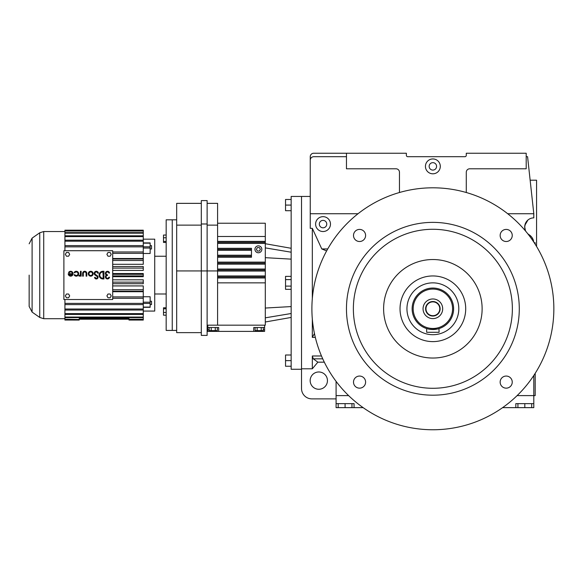 <?xml version="1.0" encoding="UTF-8"?>
<svg xmlns="http://www.w3.org/2000/svg" width="583" height="583" viewBox="0 0 583 583"><rect width="100%" height="100%" fill="white"/><g stroke="black" fill="none" stroke-linecap="round" stroke-linejoin="round"><path stroke-width="0.87" d="M507.706 213.728L533.802 213.728L533.802 217.874A9.088 9.088 0 0 0 524.715 226.969L525.37 230.365M466.283 192.507L466.283 172.247A3.454 3.454 0 0 1 469.738 168.793L526.201 168.793L526.201 153.242L466.283 153.242L466.283 155.311A1.385 1.385 0 0 1 464.899 156.696L407.757 156.696A1.385 1.385 0 0 1 406.373 155.311L406.373 153.242L313.705 153.242A3.454 3.454 0 0 0 310.251 156.696L310.251 228.354L312.328 228.354L312.328 298.569M301.52 369.272L291.157 369.272L291.157 196.449L301.52 196.449L301.52 368.799L312.328 368.799L317.859 362.167L324.308 362.167M533.212 239.883L533.518 240.917M533.481 240.757L533.212 239.897M533.715 241.945A10.13 10.13 0 0 0 529.014 234.694A9.088 9.088 0 0 1 527.819 233.812L529.218 234.825M525.866 231.407A9.088 9.088 0 0 1 524.715 226.969L525.356 223.602M527.943 220.017L524.868 225.286M533.802 375.481L533.802 407.641L531.703 407.641L531.703 403.633M336.092 381.369L336.092 407.641L338.191 407.641L338.191 403.633M465.708 308.786A32.837 32.837 0 0 1 432.87 341.616A32.837 32.837 0 0 1 400.033 308.786A32.837 32.837 0 0 1 432.87 275.948A32.837 32.837 0 0 1 465.708 308.786A32.837 32.837 0 0 1 432.87 341.616A32.837 32.837 0 0 1 400.033 308.786A32.837 32.837 0 0 1 432.87 275.948A32.837 32.837 0 0 1 465.708 308.786M530.144 180.198L536.564 180.198L536.564 246.471M531.106 218.282L530.246 218.603M530.26 235.605L531.295 236.632M531.74 237.172L533 239.351M535.187 244.226L535.187 242.761L534.247 242.761M312.328 228.354L321.78 248.941L327.733 248.941M346.462 153.242L346.462 168.793L396.003 168.793A3.454 3.454 0 0 1 399.457 172.247L399.457 192.507M310.251 213.728L358.035 213.728M533.802 213.728L527.579 156.696L526.201 156.696M312.328 318.996L312.328 337.397L314.448 333.498M326.618 250.93L321.78 248.941M322.727 358.829L313.275 358.829L312.328 355.98L312.328 368.799M315.323 337.397L312.328 337.397M310.251 196.449L301.52 196.449L301.52 388.511A10.37 10.37 0 0 0 311.89 398.881L336.092 398.881M346.462 156.696L313.705 156.696C311.621 156.914 310.469 158.066 310.251 160.15M336.092 403.633L354.063 403.633L354.063 407.641L363.136 407.641M502.604 407.641L517.93 407.641L517.93 403.633M533.802 403.633L515.831 403.633L515.831 407.641M336.092 395.609L348.627 395.609M517.114 395.609L535.187 395.609L535.187 373.339M338.191 407.641L354.063 407.641M327.449 380.619A8.643 8.643 0 0 0 318.806 371.976A8.643 8.643 0 0 0 310.163 380.619A8.643 8.643 0 0 0 318.806 389.262A8.643 8.643 0 0 0 327.449 380.619M313.275 358.829L317.859 362.167M330.474 224.098A7.433 7.433 0 0 0 323.04 216.665A7.433 7.433 0 0 0 315.607 224.098A7.433 7.433 0 0 0 323.04 231.531A7.433 7.433 0 0 0 330.474 224.098M425.437 166.374A7.433 7.433 0 0 0 432.87 173.807A7.433 7.433 0 0 0 440.303 166.374A7.433 7.433 0 0 0 432.87 158.94A7.433 7.433 0 0 0 425.437 166.374M517.93 407.641L524.817 407.641L524.817 403.633M524.817 407.641L531.703 407.641M345.078 407.641L345.078 403.633M351.964 407.641L351.964 403.633M326.757 224.098A3.717 3.717 0 0 0 323.04 220.381A3.717 3.717 0 0 0 319.324 224.098A3.717 3.717 0 0 0 323.04 227.815A3.717 3.717 0 0 0 326.757 224.098M436.587 166.374A3.717 3.717 0 0 0 432.87 162.657A3.717 3.717 0 0 0 429.154 166.374A3.717 3.717 0 0 0 432.87 170.09A3.717 3.717 0 0 0 436.587 166.374M72.277 274.418L69.078 274.418A1.742 1.742 0 0 0 72.277 274.418M68.233 273.719A2.441 2.441 0 0 0 70.674 276.16A2.441 2.441 0 0 0 71.308 271.365A2.441 2.441 0 0 0 68.561 272.501L69.166 272.851A1.742 1.742 0 0 1 72.423 273.719L68.233 273.719M112.694 250.712L63.89 250.712L63.89 299.516L112.694 299.516L112.694 250.712M68.597 297.76L69.676 295.894L68.597 294.021L66.433 294.021L65.354 295.894L66.433 297.76L68.597 297.76M66.433 256.207L68.597 256.207L69.676 254.341L68.597 252.468L66.433 252.468L65.354 254.341L66.433 256.207M79.048 275.468L79.048 276.16A1.45 1.45 0 0 0 80.439 275.118L80.439 276.16L81.139 276.16L81.139 271.277L80.439 271.277L80.359 274.323A1.326 1.326 0 0 1 79.048 275.468M74.143 272.501L74.748 272.851A1.742 1.742 0 0 1 77.998 273.719A1.742 1.742 0 0 1 74.748 274.593L74.143 274.943A2.441 2.441 0 0 0 78.698 273.719A2.441 2.441 0 0 0 74.143 272.501M86.809 276.16L86.809 273.376A2.092 2.092 0 0 0 84.717 271.277A2.092 2.092 0 0 0 82.626 273.376L82.626 276.16L83.318 276.16L83.318 273.376A1.392 1.392 0 0 1 84.717 271.977A1.392 1.392 0 0 1 86.109 273.376L86.109 276.16L86.809 276.16M107.469 275.468L107.469 274.768A1.392 1.392 0 0 1 106.084 273.493A1.392 1.392 0 0 1 107.236 271.999A1.392 1.392 0 0 1 108.824 273.026L109.524 273.026A2.077 2.077 0 0 0 106.332 271.634A2.077 2.077 0 0 0 106.339 275.118A2.077 2.077 0 0 0 106.332 278.594A2.077 2.077 0 0 0 109.524 277.209L108.824 277.209A1.392 1.392 0 0 1 107.236 278.237A1.392 1.392 0 0 1 106.084 276.743A1.392 1.392 0 0 1 107.469 275.468M106.908 254.341L107.986 256.207L110.143 256.207L111.229 254.341L110.143 252.468L107.986 252.468L106.908 254.341M103.942 271.277L102.936 271.277A3.833 3.833 0 0 0 99.103 275.118A3.833 3.833 0 0 0 102.936 278.951L103.942 278.951L103.942 271.277M95.51 274.513A1.392 1.392 0 0 1 95.605 272.166A1.392 1.392 0 0 1 97.696 273.223L98.396 273.15A2.092 2.092 0 0 0 95.255 271.569A2.092 2.092 0 0 0 95.109 275.081L96.916 276.349A1.049 1.049 0 0 1 96.37 278.251A1.049 1.049 0 0 1 95.269 277.319L94.577 277.391A1.742 1.742 0 0 0 96.406 278.951A1.742 1.742 0 0 0 97.317 275.781L95.51 274.513M93.171 273.719A2.441 2.441 0 0 0 90.729 271.277A2.441 2.441 0 0 0 88.288 273.719A2.441 2.441 0 0 0 90.729 276.16A2.441 2.441 0 0 0 93.171 273.719M107.986 294.021L106.908 295.894L107.986 297.76L110.143 297.76L111.229 295.894L110.143 294.021L107.986 294.021M103.242 278.251L102.936 271.977A3.141 3.141 0 0 0 99.802 275.118A3.141 3.141 0 0 0 102.936 278.251L103.242 278.251M92.478 273.719A1.742 1.742 0 0 0 90.729 271.977A1.742 1.742 0 0 0 88.988 273.719A1.742 1.742 0 0 0 90.729 275.468A1.742 1.742 0 0 0 92.478 273.719M112.694 253.343L143.272 253.343L143.272 246.849L64.924 246.849L64.924 250.712M112.694 268.1L143.272 268.1L143.272 266.533L112.694 266.533M112.694 298.27L143.272 298.27L143.272 296.893L112.694 296.893M112.694 273.551L143.272 273.551L143.272 274.323L112.694 274.323M112.694 279.811L143.272 279.811L143.272 282.136L112.694 282.136M143.272 251.965L112.694 251.965M112.694 285.925L143.272 285.925L143.272 289.736L112.694 289.736M112.694 260.499L143.272 260.499L143.272 259.005L112.694 259.005M112.694 270.425L143.272 270.425L143.272 268.1M112.694 275.912L143.272 275.912L143.272 274.323M112.694 276.685L143.272 276.685L143.272 275.912M112.694 291.23L143.272 291.23L143.272 289.736M143.272 239.168L154.721 239.168L154.721 311.067L143.272 311.067M112.694 291.711L143.272 291.711L143.272 296.893M143.272 307.328L150.137 307.328L150.137 296.747L143.272 296.747M150.137 243.053L150.137 253.481L143.272 253.481M112.694 258.517L143.272 258.517L143.272 253.343M112.694 264.303L143.272 264.303L143.272 260.499M143.272 298.27L143.272 303.386L64.924 303.386L64.924 299.516M112.694 283.702L143.272 283.702L143.272 282.136M143.272 303.386L143.272 309.019L64.924 309.019L64.924 310.047L143.272 310.047L143.272 317.065L64.924 317.065L64.924 319.499L79.208 319.499L64.924 319.222M143.272 313.625L64.924 313.625L64.924 317.065M64.924 310.047L64.924 313.625M64.924 303.386L64.924 309.019M64.924 230.73L64.924 230.19L143.272 230.19L143.272 230.73L64.924 230.73L64.924 246.849M64.924 231.006L143.272 231.006L143.272 246.849M143.272 245.625L64.924 245.625M64.924 320.045L79.208 320.052L64.924 320.045L64.924 319.499M79.208 320.045L79.208 319.499M128.981 319.222L128.981 320.052L143.272 320.052L143.272 319.222L128.981 319.222L128.981 318.529L79.208 318.529L79.208 319.222L128.981 319.222M143.272 319.222L143.272 317.604L64.924 317.604M143.272 320.045L128.981 320.045M64.924 314.419L143.272 314.419M143.272 317.065L143.272 317.604M128.981 319.499L143.272 319.499M64.924 233.171L143.272 233.171M143.272 240.189L64.924 240.189M64.924 236.603L143.272 236.603M143.272 235.809L64.924 235.809M143.272 232.624L64.924 232.624M64.924 304.603L143.272 304.603M64.924 230.183L143.272 230.183M143.272 309.019L143.272 310.047M150.137 304.603L151.522 304.603L151.522 301.236L150.137 301.236M150.137 248.999L151.522 248.999L151.522 245.632L150.137 245.632M64.924 241.209L143.272 241.209M176.671 219.813L172.247 219.813L172.247 275.118L172.247 219.813L166.17 219.813L166.17 330.423L176.671 330.423M29.15 275.118L29.15 306.432L29.15 275.118M166.17 235.044L163.51 235.044L163.51 241.457L166.17 241.457M163.51 241.457L163.51 242.448L166.17 242.448M163.51 237.755L166.17 237.755M166.17 307.78L163.51 307.78L163.51 315.184L166.17 315.184M163.51 308.779L166.17 308.779M163.51 312.473L166.17 312.473M172.247 275.118L172.247 330.423L172.247 275.118M291.157 199.473L285.539 199.473L285.539 210.703L291.157 210.703M285.539 205.085L291.157 205.085M291.157 289.343L285.539 289.343L285.539 276.371L291.157 276.371M285.539 279.614L291.157 279.614M291.157 366.248L285.539 366.248L285.539 360.629L291.157 360.629M285.539 286.1L291.157 286.1M285.539 360.629L285.539 355.011L291.157 355.011M207.818 327.5L207.818 331.392L218.676 331.392L218.676 327.5L207.818 327.5L207.818 325.168L265.301 325.168L265.301 223.231L217.597 223.231M217.597 242.397L265.301 242.397M217.597 263.137L265.301 263.137L217.597 263.137M217.597 236.501L265.301 236.501M217.597 276.961L265.301 276.961L217.597 276.961M217.597 270.046L265.301 270.046M217.597 250.326L251.477 250.326L251.477 249.313L217.597 249.313L251.477 249.313L251.477 248.292L217.597 248.292M207.125 325.168L217.597 325.168L217.597 270.935L207.125 270.935L207.125 335.4L201.31 335.4L201.31 270.935L207.125 270.935L207.125 200.596L201.31 200.596L201.31 223.989L207.125 223.989M207.125 203.358L217.597 203.358L217.597 270.935M254.931 249.313A3.454 3.454 0 0 0 258.386 252.767A3.454 3.454 0 0 0 261.84 249.313A3.454 3.454 0 0 0 258.386 245.851A3.454 3.454 0 0 0 254.931 249.313M217.597 257.241L251.477 257.241L251.477 250.326M217.597 249.313L251.477 249.313L217.597 249.313M264.609 325.168L264.609 331.392L218.676 331.392M264.609 327.5L253.751 327.5L253.751 331.392M217.597 225.133L207.125 225.133M217.597 256.221L251.477 256.221M260.382 249.313L259.384 247.578L257.387 247.578L256.389 249.313L257.387 251.04L259.384 251.04L260.382 249.313M263.254 329.832L264.609 329.832M207.818 329.832L209.173 329.832M201.31 223.989L201.31 270.935L176.671 270.935L176.671 332.631L201.31 332.631M259.18 330.612L259.18 331.392M263.254 327.5L263.254 330.612L255.106 330.612L255.106 327.5M257.147 330.612L257.147 327.5M261.213 330.612L261.213 327.5M213.247 330.612L213.247 331.392M215.28 327.5L215.28 330.612L217.321 330.612L217.321 327.5M215.28 330.612L209.173 330.612L209.173 327.5M211.214 330.612L211.214 327.5M201.31 225.133L176.671 225.133L176.671 270.935M201.31 203.358L176.671 203.358L176.671 225.133M438.97 328.601L439.094 332.288L426.647 332.288L426.647 328.564L428.265 329.001M437.308 329.045L431.653 329.482M427.703 328.87L426.647 328.564M429.38 329.227L434.204 329.482M453.61 308.786A20.74 20.74 0 0 1 432.87 329.519A20.74 20.74 0 0 1 412.13 308.786A20.74 20.74 0 0 1 432.87 288.046A20.74 20.74 0 0 1 453.61 308.786M452.576 308.786A19.705 19.705 0 0 1 432.87 328.484A19.705 19.705 0 0 1 413.172 308.786A19.705 19.705 0 0 1 432.87 289.081A19.705 19.705 0 0 1 452.576 308.786M458.799 308.786A25.922 25.922 0 0 1 432.87 334.708A25.922 25.922 0 0 1 406.949 308.786A25.922 25.922 0 0 1 432.87 282.857A25.922 25.922 0 0 1 458.799 308.786M423.054 308.786A9.816 9.816 0 0 1 432.87 298.97A9.816 9.816 0 0 1 442.686 308.786A9.816 9.816 0 0 1 432.87 318.602A9.816 9.816 0 0 1 423.054 308.786M425.612 308.786A7.258 7.258 0 0 1 432.87 301.52A7.258 7.258 0 0 1 440.129 308.786A7.258 7.258 0 0 1 432.87 316.044A7.258 7.258 0 0 1 425.612 308.786M439.786 308.786A6.916 6.916 0 0 1 432.87 315.695A6.916 6.916 0 0 1 425.962 308.786A6.916 6.916 0 0 1 432.87 301.87A6.916 6.916 0 0 1 439.786 308.786M353.502 235.459A6.049 6.049 0 0 0 359.551 241.508A6.049 6.049 0 0 0 365.599 235.459A6.049 6.049 0 0 0 359.551 229.411A6.049 6.049 0 0 0 353.502 235.459M506.197 241.508A6.049 6.049 0 0 0 512.246 235.459A6.049 6.049 0 0 0 506.197 229.411A6.049 6.049 0 0 0 500.148 235.459A6.049 6.049 0 0 0 506.197 241.508M500.148 382.105A6.049 6.049 0 0 0 506.197 388.154A6.049 6.049 0 0 0 512.246 382.105A6.049 6.049 0 0 0 506.197 376.057A6.049 6.049 0 0 0 500.148 382.105M359.551 388.154A6.049 6.049 0 0 0 365.599 382.105A6.049 6.049 0 0 0 359.551 376.057A6.049 6.049 0 0 0 353.502 382.105A6.049 6.049 0 0 0 359.551 388.154M432.87 187.806A120.98 120.98 0 0 1 553.85 308.786A120.98 120.98 0 0 1 432.87 429.758A120.98 120.98 0 0 1 311.89 308.786A120.98 120.98 0 0 1 432.87 187.806M432.87 222.371A86.415 86.415 0 0 1 519.285 308.786A86.415 86.415 0 0 1 432.87 395.194A86.415 86.415 0 0 1 346.462 308.786A86.415 86.415 0 0 1 432.87 222.371M432.87 229.279A79.499 79.499 0 0 1 512.37 308.786A79.499 79.499 0 0 1 432.87 388.285A79.499 79.499 0 0 1 353.371 308.786A79.499 79.499 0 0 1 432.87 229.279M432.87 358.035A49.256 49.256 0 0 1 383.614 308.786A49.256 49.256 0 0 1 432.87 259.53A49.256 49.256 0 0 1 482.126 308.786A49.256 49.256 0 0 1 432.87 358.035M312.328 355.98L321.481 355.98M39.746 232.777L39.746 317.451L32.101 312.094L32.101 238.134L39.746 232.777L43.718 231.531L43.718 318.704L64.924 318.704M150.137 302.191L143.272 302.191M150.137 248.045L143.272 248.045M150.137 246.813L143.272 246.813M150.137 307.073L143.272 307.073M150.137 303.422L143.272 303.422M150.137 243.162L143.272 243.162M291.157 313.516L265.301 317.83M291.157 306.578L265.301 308.043M291.157 259.136L265.301 257.671M291.157 252.206L265.301 247.884M217.597 264.15L265.301 264.15M217.597 269.033L265.301 269.033M217.597 262.117L265.301 262.117M217.597 243.41L265.301 243.41M217.597 271.066L265.301 271.066M217.597 275.948L265.301 275.948M217.597 277.982L265.301 277.982M217.597 282.857L265.301 282.857M217.597 241.384L265.301 241.384M217.597 255.208L251.477 255.208M43.718 231.531L64.924 231.531M39.746 317.451L43.718 318.704M154.721 256.243L166.17 256.243M154.721 293.992L166.17 293.992M150.137 242.9L143.272 242.9M32.101 312.094L29.15 306.432M32.101 238.134L29.15 243.803M291.157 317.436L265.301 321.991M291.157 248.285L265.301 243.723M253.751 327.5L253.751 329.832"/></g></svg>
